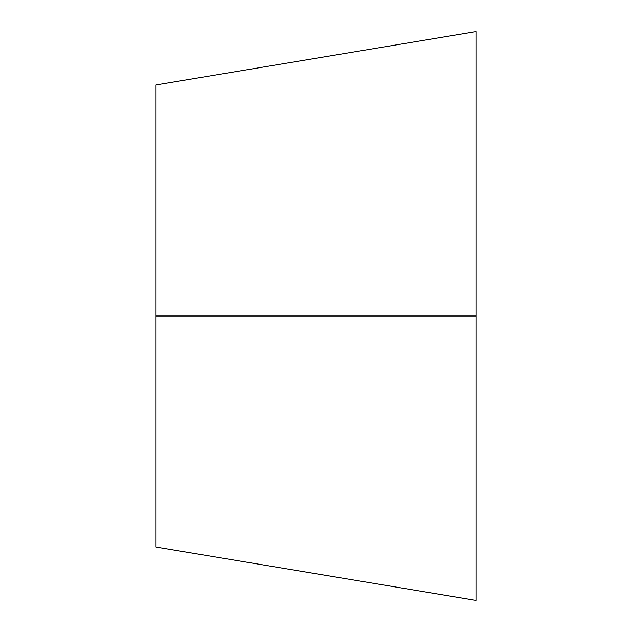<?xml version="1.0" encoding="UTF-8"?>
<svg xmlns="http://www.w3.org/2000/svg" width="632" height="632" viewBox="0 0 632 632"><rect width="100%" height="100%" fill="white"/><g stroke="black" fill="none" stroke-linecap="round" stroke-linejoin="round"><path stroke-width="0.95" d="M156.025 84.925L156.025 547.075L475.975 600.4L475.975 316L475.975 600.4L475.975 316L156.025 316L475.975 316L475.975 31.6L156.025 84.925L156.025 547.075M475.975 316L475.975 31.6L475.975 316"/></g></svg>
